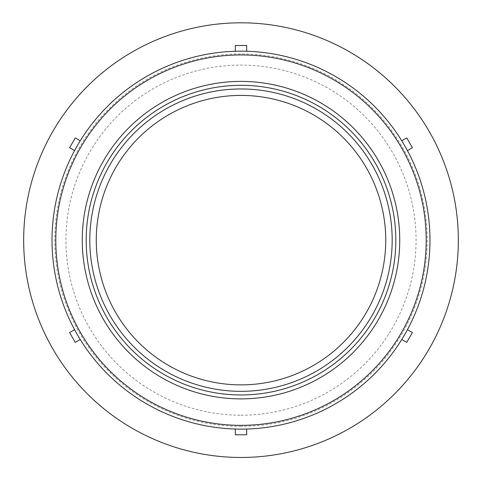 <?xml version="1.0" encoding="UTF-8"?>
<svg xmlns="http://www.w3.org/2000/svg" width="482" height="482" viewBox="0 0 482 482"><rect width="100%" height="100%" fill="white"/><g stroke="black" fill="none" stroke-linecap="round" stroke-linejoin="round"><path stroke-width="0.36" stroke-dasharray="2.41 1.81" d="M80.247 339.503A188.98 188.98 0 0 0 407.423 329.682A188.98 188.98 0 0 0 235.33 51.249A188.98 188.98 0 0 0 80.247 339.503L75.264 342.377L69.595 332.556L74.577 329.682M74.577 150.607L69.595 147.727L75.264 137.906L80.247 140.786M235.33 51.249L235.33 45.495L246.67 45.495L246.67 51.249M401.753 140.786L406.736 137.906L412.405 147.727L407.423 150.607M407.423 329.682L412.405 332.556L406.736 342.377L401.753 339.503M246.67 429.04L246.67 434.794L235.33 434.794L235.33 429.04M241 426.347A186.203 186.203 0 0 1 79.747 147.04A186.203 186.203 0 0 1 402.253 147.04A186.203 186.203 0 0 1 241 426.347M241 457.472A217.328 217.328 0 0 0 429.215 131.478A217.328 217.328 0 0 0 52.785 131.478A217.328 217.328 0 0 0 241 457.472M241 415.207A175.062 175.062 0 0 0 392.607 152.613A175.062 175.062 0 0 0 89.393 152.613A175.062 175.062 0 0 0 241 415.207M241 391.33A151.185 151.185 0 0 0 371.929 164.549A151.185 151.185 0 0 0 110.071 164.549A151.185 151.185 0 0 0 241 391.33A151.185 151.185 0 0 0 371.929 164.549A151.185 151.185 0 0 0 110.071 164.549A151.185 151.185 0 0 0 241 391.33"/><path stroke-width="0.72" d="M241 398.885A158.747 158.747 0 0 0 378.478 160.771A158.747 158.747 0 0 0 103.522 160.771A158.747 158.747 0 0 0 241 398.885M241 394.963A154.818 154.818 0 0 1 106.92 162.735A154.818 154.818 0 0 1 375.08 162.735A154.818 154.818 0 0 1 241 394.963M241 425.347A185.202 185.202 0 0 1 80.608 147.54A185.202 185.202 0 0 1 401.392 147.54A185.202 185.202 0 0 1 241 425.347M241 391.33A151.185 151.185 0 0 1 110.071 164.549A151.185 151.185 0 0 1 371.929 164.549A151.185 151.185 0 0 1 241 391.33M241 429.125A188.98 188.98 0 0 0 404.663 145.654A188.98 188.98 0 0 0 77.337 145.654A188.98 188.98 0 0 0 241 429.125M80.247 339.503L75.264 342.377L69.595 332.556L74.577 329.682M74.577 150.607L69.595 147.727L75.264 137.906L80.247 140.786M235.33 51.249L235.33 45.495L246.67 45.495L246.67 51.249M401.753 140.786L406.736 137.906L412.405 147.727L407.423 150.607M407.423 329.682L412.405 332.556L406.736 342.377L401.753 339.503M241 457.472A217.328 217.328 0 0 0 429.215 131.478A217.328 217.328 0 0 0 52.785 131.478A217.328 217.328 0 0 0 241 457.472M246.67 429.04L246.67 434.794L235.33 434.794L235.33 429.04M241 384.877A144.733 144.733 0 0 0 366.344 167.778A144.733 144.733 0 0 0 115.656 167.778A144.733 144.733 0 0 0 241 384.877"/></g></svg>
